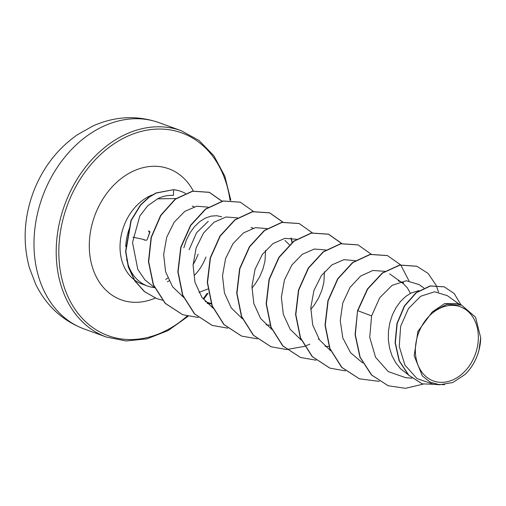 <?xml version="1.0" encoding="UTF-8"?>
<svg xmlns="http://www.w3.org/2000/svg" width="506" height="506" viewBox="0 0 506 506"><rect width="100%" height="100%" fill="white"/><g stroke="black" fill="none" stroke-linecap="round" stroke-linejoin="round"><path stroke-width="0.76" d="M148.41 235.96L149.732 232.324A0.942 0.81 -72.1 0 0 149.333 231.217M149.808 232.362A0.942 0.898 124.3 0 0 149.485 231.299L149.485 231.299A0.942 0.942 0 0 1 149.852 232.374L149.795 232.393M418.538 333.056A39.443 30.303 -70.1 0 1 460.669 306.914A39.443 30.303 -70.1 0 1 475.166 354.662A39.443 30.303 -70.1 0 1 433.041 380.803A39.443 30.303 -70.1 0 1 418.538 333.056M185.474 193.437A47.691 36.641 109.9 0 0 181.578 191.597A47.691 36.641 109.9 0 0 181.148 191.439A47.691 36.641 109.9 0 0 173.564 189.813L173.45 195.417C167.998 195.038 162.717 196.176 157.6 198.833L176.278 198.554M205.936 256.991A42.643 32.757 -70.1 0 1 194.728 275.024M129.549 228.061A47.76 36.691 109.9 0 0 125.735 246.681M126.664 259.116A47.76 36.691 109.9 0 0 147.537 286.035A47.76 36.691 109.9 0 0 154.482 287.61M193.083 264.6A47.76 36.691 109.9 0 0 198.112 254.221M433.465 384.301L439.606 384.769L430.22 382.119L422.39 376.009L414.167 355.788L417.899 331.398L432.358 311.822L446.912 304.346L461.573 305.124L475.564 317.199L480.7 337.818L478.942 350.38A42.643 32.757 -70.1 0 1 477.31 355.478A42.643 32.757 -70.1 0 1 477.221 355.724L475.912 358.893M407.962 374.541L400.493 368.722L395.66 362.675L391.96 355.61L389.5 347.767L388.33 339.45L388.469 330.962L389.879 322.607L392.46 314.707L396.084 307.547L400.575 301.386L405.723 296.453L411.296 292.923L419.031 290.589M400.897 282.051L403.39 283.708L407.362 287.838L410.423 293.366M324.441 271.735L323.865 282.392L321.886 290.216L318.641 297.895L314.22 305.131L310.76 309.47M284.973 240.464L289.381 244.777M265.568 250.318L264.999 261.026L263.019 268.85L259.774 276.529L255.353 283.765L251.893 288.104M189.111 249.749L196.587 232.716L208.257 221.312M183.836 247.832L186.417 239.933L190.041 232.766L194.532 226.612L199.68 221.679L205.259 218.143L211.008 216.138L216.682 215.72L221.691 216.777M211.116 303.417L210.015 303.145M211.217 303.708L205.151 301.418M207.802 288.996L198.915 292.417M447.253 295.649L434.616 291.772L420.669 296.263L408.475 308.521L400.651 326.313L399.247 346.414L404.901 365.041L416.963 378.532L433.465 384.263M476.019 358.697L476.216 358.204C473.439 364.503 469.739 369.911 465.115 374.427L452.794 382.523L439.606 384.769M432.358 311.822L444.666 303.581L457.253 303.549L461.58 305.118M388.026 385.673L371.67 375.009L360.152 357.198L355.32 334.706L357.565 310.614L355.079 334.618L359.905 357.103L371.423 374.921L388.153 385.717M444.154 286.82L430.068 285.934L416.052 292.696L404.364 305.909L396.957 323.479L395.091 342.726L399.12 360.797L408.525 375.123L422.112 383.82M388.273 385.762L405.502 388.317L423.06 384.155M460.979 304.903L454.167 293.505L444.281 286.864L430.315 286.023L416.299 292.784L404.61 305.997L397.204 323.568L395.331 342.815L399.367 360.886L408.772 375.212L422.232 383.864L444.553 384.668M436.166 285.333L428.12 273.436L416.925 266.282L399.949 265.119L382.58 273.057L367.704 289.021L357.812 310.703L371.6 315.915L369.734 337.388L375.553 357.242L388.26 371.606L405.679 377.685L411.979 378.197M157.6 198.833L147.733 205.746L139.801 215.986L132.509 242.513L137.784 269.325L145.013 280.014L154.728 287.705M208.206 207.156L196.701 206.214L184.753 211.407L174.19 222.191L166.721 237.181L163.666 254.404L165.576 271.69L172.527 286.681L183.767 297.509M237.58 217.877L226.005 216.985L214.051 222.223L203.557 233.013L196.145 247.934L193.064 265.112L194.974 282.272L201.824 297.218L212.931 308.04M266.991 228.573L255.416 227.675L243.468 232.918L232.981 243.671L225.575 258.579L222.501 275.751L224.436 292.923L231.255 307.901L242.368 318.723M296.446 239.243L284.859 238.358L272.898 243.645L262.405 254.36L255.049 269.293L251.937 286.402L253.816 303.549L260.634 318.508L271.773 329.349M325.82 249.964L314.27 249.041L302.322 254.29L291.829 265.055L284.423 280.014L281.368 297.18L283.297 314.308L290.166 329.261L301.228 340.083M355.56 260.698L343.972 259.673L331.999 264.84L321.424 275.555L313.948 290.431L310.804 307.635L312.676 324.903L319.533 339.912L330.665 350.772M384.731 271.305L372.865 270.482L360.614 276.074L350.025 287.408L342.802 302.949L340.241 320.614L342.834 338.021L350.614 352.745L362.65 362.941M423.864 287.971L419.126 284.587L406.293 280.741L392.118 285.333L379.69 297.794L371.6 315.915M357.565 310.614L367.457 288.932L382.334 272.968L399.702 265.03L416.805 266.238M359.279 378.785L341.62 367.293L329.729 348.514L325.016 325.156L327.92 300.678L337.723 278.705L352.644 262.481L370.133 254.373L387.375 255.562M329.842 368.102L312.183 356.61L300.292 337.825L295.586 314.466L298.489 289.989L308.287 268.016L323.214 251.798L340.702 243.69L357.944 244.879M300.406 357.419L282.746 345.921L270.855 327.135L266.15 303.783L269.059 279.306L278.857 257.333L293.777 241.109L311.272 233.007L328.388 234.151L341.626 243.519M270.969 346.736L253.31 335.238L241.425 316.452L236.713 293.094L239.623 268.616L249.426 246.65L264.347 230.426L281.836 222.324L299.078 223.513M241.533 336.054L223.873 324.555L211.989 305.769L207.283 282.411L210.192 257.933L219.99 235.967L234.917 219.743L252.405 211.641L269.521 212.792L282.753 222.153M290.975 238.035L292.038 242.469M212.096 325.371L194.437 313.872L182.552 295.087L177.846 271.728L180.756 247.251L190.56 225.284L205.48 209.067L222.969 200.958L240.211 202.153M182.666 314.688L165.127 303.315L153.261 284.758L148.435 261.653L151.111 237.358L160.604 215.417L175.234 199.048L192.495 191.141L209.18 192.274L221.881 201.198M156.658 298.565L144.292 291.538L134.659 280.716L128.303 266.978L125.583 251.501L130.959 220.439L140.377 205.038L149.118 196.973L156 192.969L173.318 189.725L156.24 193.058L149.365 197.062L140.624 205.126L131.206 220.527L125.823 251.59L128.549 267.067L134.906 280.805L144.533 291.627L156.531 298.521M436.197 285.422L438.531 292.019M379.373 381.385L359.405 378.83L341.866 367.381L329.975 348.602L325.263 325.244L328.166 300.766L337.964 278.793L352.884 262.57L370.379 254.461L387.495 255.606L400.638 264.859M400.739 264.973L408.949 280.817M345.509 370.885L329.963 368.147L312.43 356.698L300.539 337.913L295.827 314.555L298.736 290.077L308.534 268.11L323.454 251.887L340.949 243.778L358.065 244.923L371.208 254.176M316.073 360.202L300.526 357.464L282.993 346.009L271.102 327.224L266.396 303.872L269.3 279.394L279.103 257.421L294.024 241.204L311.519 233.095L328.634 234.24L341.771 243.494M318.856 338.912L318.261 339.317M309.849 344.131L304.593 346.319M304.435 346.376L286.782 349.526M286.643 349.526L271.089 346.781L253.557 335.326L241.666 316.541L236.96 293.183L239.869 268.705L249.673 246.738L264.594 230.515L282.082 222.412L299.198 223.557L312.335 232.811M257.345 338.843L241.653 336.098L224.12 324.643L212.235 305.858L207.523 282.5L210.433 258.022L220.236 236.055L235.157 219.832L252.652 211.729L269.768 212.881L282.905 222.128M291.203 238.054L292.234 242.311M227.776 328.16L212.223 325.415L194.683 313.96L182.799 295.175L178.093 271.817L181.003 247.339L190.8 225.372L205.727 209.155L223.216 201.053L240.331 202.198L253.468 211.445M198.339 317.477L182.786 314.732L165.373 303.404L153.508 284.846L148.682 261.741L151.357 237.447L160.851 215.505L175.481 199.136L192.742 191.23L209.427 192.362L222.02 201.167M162.318 300.197L156.778 298.61M480.7 337.818A42.39 32.567 -70.1 0 1 465.115 374.427M181.021 191.394A47.691 36.641 109.9 0 0 180.901 191.35A47.691 36.641 109.9 0 0 173.318 189.725M144.071 240.046L146.209 240.198A0.942 0.892 93.9 0 0 147.101 239.604M148.859 232.039A0.942 0.81 -72.1 0 0 148.505 230.957M159.055 122.661A109.745 84.306 109.9 0 0 42.846 195.765A109.745 84.306 109.9 0 0 84.179 328.982L106.393 337.047A109.745 84.306 -70.1 0 1 65.059 203.829A109.745 84.306 -70.1 0 1 181.268 130.725L159.055 122.661C137.177 115.096 115.21 116.165 93.161 125.867L77.456 134.704C57.203 148.928 42.46 168.163 33.238 192.419C23.946 217.776 22.662 242.886 29.392 267.744L35.799 284.505C46.501 305.966 62.63 320.791 84.179 328.982M187.144 316.067A107.86 82.864 -70.1 0 1 85.837 321.93A107.86 82.864 -70.1 0 1 67.538 204.753A107.86 82.864 -70.1 0 1 157.6 129.062A107.86 82.864 -70.1 0 1 230.015 200.294M169.055 280.881A47.76 36.691 -70.1 0 1 167.372 281.779M147.537 286.035L141.876 283.986A47.76 36.691 -70.1 0 1 134.292 279.831M133.926 279.552A47.76 36.691 -70.1 0 1 123.888 226.011A47.76 36.691 -70.1 0 1 152.293 194.911M155.304 298.053A69.708 53.554 -70.1 0 1 100.707 284.094A69.708 53.554 -70.1 0 1 94.926 215.202A69.708 53.554 -70.1 0 1 143.173 167.644A69.708 53.554 -70.1 0 1 193.33 191.116M207.017 293.474A107.86 82.864 -70.1 0 1 203.121 298.856M132.951 237.175L144.197 239.566L132.951 237.169M149.732 232.324L149.846 232.393A0.942 0.942 0 0 0 149.852 232.374L147.145 239.604M230.844 200.313L224.79 176.082L213.88 155.785L199.048 140.485L181.268 130.725M165.709 279.47L167.745 278.047M194.184 206.796L192.261 206.094M403.579 282.784L398.298 280.874M253.152 228.193L251.128 227.46M447.272 295.63L459.524 304.372M207.188 303.511L211.261 303.828M266.061 324.877L270.128 325.194M324.928 346.243L329.001 346.553M389.69 273.91L400.644 281.722M208.149 293.082L203.697 299.305M188.118 316.301L168.093 330.582L146.955 338.862L126.038 340.949L106.393 337.047"/></g></svg>

